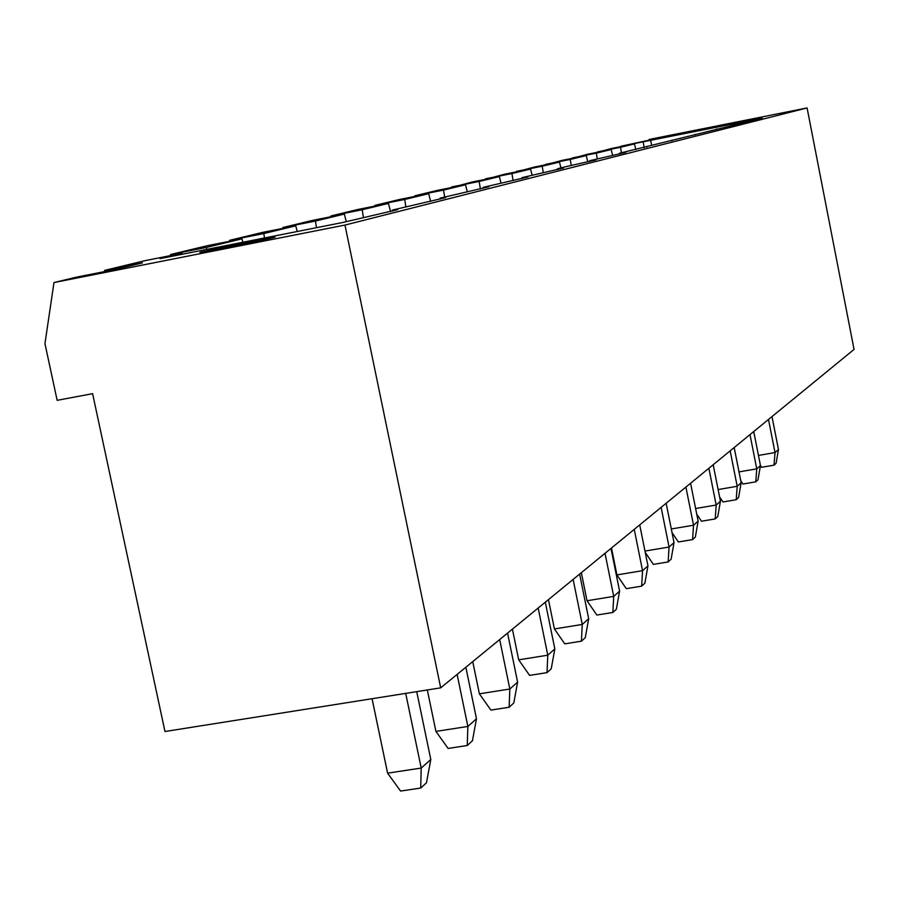 <?xml version="1.0" encoding="UTF-8"?>
<svg xmlns="http://www.w3.org/2000/svg" width="899" height="899" viewBox="0 0 899 899"><rect width="100%" height="100%" fill="white"/><g stroke="black" fill="none" stroke-linecap="round" stroke-linejoin="round"><path stroke-width="1.35" d="M440.69 687.847L344.969 225.065L53.985 282.556L44.95 343.62L57.154 400.325L92.608 393.672L164.967 731.516L440.69 687.847L854.05 349.408L807.088 107.936L649.044 139.48L664.383 136.67L656.214 138.648L620.827 146.267L643.201 141.795L644.167 147.717M344.969 225.065L807.088 107.936M634.245 529.365L642.549 570.685L616.916 574.922L611.489 548.008M639.717 524.892L647.943 565.876L642.549 570.685L641.639 586.148L626.288 588.665L616.916 574.922M666.159 503.238L674.036 542.614L669.07 547.042L644.965 551.065M661.125 507.362L669.07 547.042L668.137 561.942L671.115 559.212L674.036 542.614M713.188 464.738L720.436 501.237L716.177 505.036L695.612 508.519M708.861 468.278L716.177 505.036L715.211 518.914L717.773 516.577L720.436 501.237M685.915 487.067L693.534 525.23L671.306 528.96M690.578 483.246L698.13 521.128L693.534 525.23L692.578 539.602L678.34 541.973L672.025 532.579M749.991 434.599L756.756 468.851L760.453 465.558L753.733 431.542M760.453 465.558L757.992 479.808L755.778 481.842L756.756 468.851L739 471.896M730.168 450.837L737.191 486.292L741.158 482.763L734.18 447.545M741.158 482.763L738.596 497.54L736.214 499.72L737.191 486.292L718.11 489.55M465.851 667.238L476.47 718.773L467.862 726.448L435.914 731.404L427.328 689.96M457.119 674.385L467.862 726.448L467.255 745.507L472.436 740.776L476.47 718.773M499.687 639.549L509.834 689.027L479.381 693.826L472.739 661.597M507.564 633.098L517.599 682.105L509.834 689.027L509.137 707.243L490.899 710.086L479.381 693.826M573.124 579.417L582.26 624.445L588.676 618.726L579.63 574.09M588.676 618.726L585.283 637.649L581.428 641.178L582.26 624.445L554.413 628.952L548.446 599.622M545.311 602.184L554.829 648.909L547.783 655.191L518.689 659.832L512.408 629.131M538.164 608.039L547.783 655.191L547.008 672.632L551.244 668.755L554.829 648.909M610.972 548.424L619.591 591.149L613.725 596.385L587.025 600.757L581.338 572.685M605.016 553.301L613.725 596.385L612.848 612.455L616.377 609.23L619.591 591.149M768.488 419.451L775.017 452.568L758.453 455.433M771.983 416.597L778.467 449.489L775.017 452.568L774.028 465.165L761.622 467.3L760.442 465.502M416.72 691.646L430.801 759.498L421.204 768.061L387.593 773.162L372.062 698.714M405.696 693.387L421.204 768.061L420.721 788.041L426.486 782.771L430.801 759.498M53.985 282.556L76.55 277.128L115.094 269.509L142.413 262.901L104.666 270.363L145.526 260.541L182.104 253.304L160.022 258.642L342.71 222.502L397.493 209.703L392.324 210.096L445.601 197.634L440.094 198.14L488.865 186.767L483.111 187.374L527.994 176.946L522.027 177.642L563.527 168.023L557.425 168.787L564.538 167L595.97 159.887L589.744 160.696L625.682 152.425L619.377 153.28L762.116 118.162L643.201 141.795M104.666 270.363L104.408 271.622M242.876 242.258L241.966 238.831L207.152 245.73L170.596 254.518L170.372 255.631M297.243 231.504L295.737 225.829L262.553 232.403L229.661 240.314L229.447 241.303M635.795 149.56L634.469 143.907L611.814 148.425L597.374 152.291M346.295 221.615L344.328 214.074L312.616 220.367L282.859 227.526L282.668 228.413M612.635 155.538L611.208 149.537L587.811 154.201L572.337 158.348M390.548 211.602L388.447 203.41L358.072 209.433L331.023 215.94L330.854 216.749M587.8 161.932L586.272 155.561L562.089 160.382L545.457 164.843M430.621 201.365L428.677 193.678L399.538 199.466L374.849 205.41L374.692 206.141M560.897 167.911L559.481 162.045L534.433 167.034L516.532 171.833M467.3 191.925L465.513 184.767L437.521 190.341L414.889 195.78L414.742 196.443M532.096 175.204L530.59 169.034L504.631 174.204L485.303 179.384M501.013 183.227L499.372 176.586L472.436 181.946L451.489 187.554M641.639 586.148L644.886 583.181L647.943 565.876M668.137 561.942L653.359 564.381L645.235 552.379M715.211 518.914L701.478 521.229L696.725 514.104M692.578 539.602L695.343 537.074L698.13 521.128M755.778 481.842L742.956 484.033L740.742 480.684M736.214 499.72L722.953 501.968L719.56 496.855M467.255 745.507L448.129 748.44L435.914 731.404M509.137 707.243L513.801 702.973L517.599 682.105M581.428 641.178L564.752 643.853L554.413 628.952M547.008 672.632L529.59 675.385L518.689 659.832M612.848 612.455L596.857 615.051L587.025 600.757M774.028 465.165L776.107 463.266L778.467 449.489M420.721 788.041L400.594 791.064L387.593 773.162M182.362 254.226L182.104 253.304M650.618 140.008L651.651 145.211M241.966 238.831L206.467 247.416L206.759 249.394M295.737 225.829L263.812 233.549L264.486 237.977M344.328 214.074L315.448 221.053L316.47 227.694M388.447 203.41L362.196 209.748L363.443 217.749M428.677 193.678L404.719 199.466L405.865 206.804M465.513 184.767L443.555 190.082L444.645 197.005M499.372 176.586L479.178 181.463L480.369 188.981M530.59 169.034L511.958 173.541L513.082 180.587M559.481 162.045L542.232 166.214L543.277 172.799M586.272 155.561L570.258 159.438L571.247 165.573M611.208 149.537L596.307 153.145L597.228 158.865M634.469 143.907L620.557 147.279L621.445 152.763M392.324 210.096L392.526 211.108M440.094 198.14L440.296 199.095M483.111 187.374L483.291 188.284M716.773 128.917L716.885 129.478M522.027 177.642L522.207 178.496M695.129 134.333L695.242 134.929M557.425 168.787L557.582 169.585M671.811 140.165L671.935 140.795M589.744 160.696L589.901 161.449M646.639 146.458L646.774 147.133M619.377 153.28L619.523 153.999M250.091 241.606L200.263 252.226C194.049 254.215 273.24 238.235 275.128 237.111L250.091 241.606M725.931 124.388L701.849 129.4L725.931 124.388M170.596 254.518L206.467 247.416M229.661 240.314L263.812 233.549M282.859 227.526L315.448 221.053M597.453 151.886L620.557 147.279M331.023 215.94L362.196 209.748M572.427 157.898L596.307 153.145M374.849 205.41L404.719 199.466M545.558 164.36L570.258 159.438M414.889 195.78L443.555 190.082M516.644 171.316L542.232 166.214M451.613 186.947L479.178 181.463M485.415 178.822L511.958 173.541"/></g></svg>
